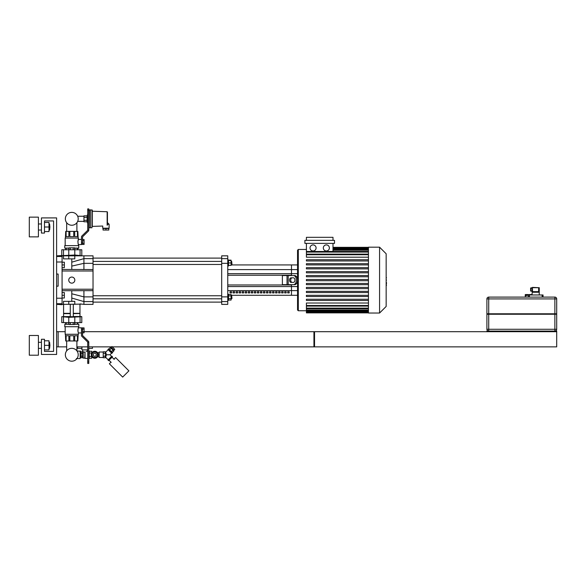 <?xml version="1.0" encoding="UTF-8"?>
<svg xmlns="http://www.w3.org/2000/svg" width="586" height="586" viewBox="0 0 586 586"><rect width="100%" height="100%" fill="white"/><g stroke="black" fill="none" stroke-linecap="round" stroke-linejoin="round"><path stroke-width="0.88" d="M44.47 351.417L53.575 351.417L53.575 220.937L44.47 220.937L44.47 233.074L41.438 233.074L41.438 217.904L56.608 217.904L56.608 354.457L41.438 354.457L41.438 339.279L44.47 339.279L44.47 351.417L53.575 351.417L53.575 220.937L44.47 220.937M29.3 335.485L29.3 355.211L38.405 355.211L38.405 335.485L29.3 335.485M49.905 345.352L49.598 342.319L49.598 348.384L49.905 345.352M44.47 349.901L48.997 349.901L48.997 340.796L44.47 340.796M44.47 345.352L48.997 345.352M29.3 217.142L29.3 236.869L38.405 236.869L38.405 217.142L29.3 217.142M49.905 227.002L49.598 223.969L49.598 230.042L49.905 227.002M44.47 231.558L48.997 231.558L48.997 222.453L44.47 222.453M44.47 227.002L48.997 227.002M56.608 286.18L58.131 286.18L58.131 274.043L56.608 274.043M62.072 255.525L62.072 256.5L56.608 256.5M56.608 262.001L62.072 262.001L62.072 256.5M62.072 262.001L62.072 298.215L56.608 298.215M56.608 303.716L62.072 303.716L62.072 298.215M62.072 303.716L62.072 304.691L56.608 304.354M58.131 286.18L58.131 274.043M56.608 255.87L61.772 255.525M71.785 301.351L71.785 290.729L83.923 290.671L62.072 290.729M71.785 269.487L71.785 266.103L83.923 263.341L83.923 269.545L82.084 269.487L93.028 269.545L93.028 258.631L83.923 258.631L83.923 263.341L93.028 263.341M71.785 283.141A3.033 3.033 0 0 1 69.155 278.592A3.033 3.033 0 0 1 74.415 278.592A3.033 3.033 0 0 1 71.785 283.141M62.072 271.003L93.028 271.003L93.028 290.671L83.923 290.671L83.923 301.585L93.028 301.585L93.028 296.875L83.923 296.875L71.785 293.776M93.028 290.671L93.028 296.875M93.028 301.585L93.028 304.383L83.923 304.383L83.923 301.585L71.785 298.047M71.785 266.103L71.785 262.169L83.923 258.631L83.923 255.833L93.028 255.833L93.028 258.631M93.028 271.003L93.028 269.545M82.084 269.487L62.072 269.487M71.785 262.169L71.785 258.865M231.975 298.486L231.675 295.754L231.975 298.486M231.067 295.754L231.675 295.754M228.518 298.677L231.067 298.677L231.067 294.472L228.518 294.472M228.518 295.871L231.067 295.871M228.518 300.076L231.067 300.076L231.067 298.677M227.756 300.31L228.518 300.31L228.518 294.238L227.756 294.238M231.975 264.154L231.675 261.422L231.975 264.154M228.518 260.514L231.067 260.514L231.067 260.14L228.518 260.14M228.518 265.37L231.067 265.37L231.067 260.514M228.518 262.946L231.067 262.946M227.756 265.978L228.518 265.978L228.518 259.906L227.756 259.906M297.549 286.554L291.484 286.554L291.484 284.964L227.756 284.964L291.484 284.964L291.484 295.278L231.067 295.278M306.412 310.756L298.311 310.756L298.311 249.46L297.549 250.222L297.549 264.938L291.484 264.938L291.484 275.252L227.756 275.252L291.484 275.252L291.484 273.662L227.756 273.662M227.756 263.341L227.756 258.631L221.691 258.631L221.691 263.341L227.756 263.341L227.756 296.875L221.691 296.875L221.691 263.341M221.691 258.631L221.691 255.833L227.756 255.833L227.756 258.631M227.756 301.585L227.756 304.383L221.691 304.383L221.691 301.585L227.756 301.585L227.756 296.875M221.691 296.875L221.691 301.585M293.461 282.386L291.022 282.386A2.278 1.465 90 0 1 289.565 280.108A2.278 1.465 90 0 1 291.022 277.83L293.461 277.83A2.278 1.465 90 0 1 294.926 280.108A2.278 1.465 90 0 1 293.461 282.386M292.187 277.83A2.278 1.465 -90 0 0 290.722 280.108A2.278 1.465 -90 0 0 292.187 282.386M293.461 284.657L294.626 284.657A4.549 2.923 -90 0 0 297.549 280.108A4.549 2.923 -90 0 0 294.626 275.559L293.461 275.559A4.549 2.923 90 0 1 296.391 280.108A4.549 2.923 90 0 1 293.461 284.657L282.379 284.657L282.379 275.559L287.03 275.559L287.03 284.657M293.461 275.559L287.03 275.559M231.067 264.938L291.484 264.938L291.484 273.662L297.549 273.662M230.034 291.733L231.551 291.733L231.551 292.919L230.034 292.919L230.034 291.733M233.067 291.733L234.583 291.733L234.583 292.919L233.067 292.919L233.067 291.733M236.099 291.733L237.623 291.733L237.623 292.919L236.099 292.919L236.099 291.733M239.139 291.733L240.656 291.733L240.656 292.919L239.139 292.919L239.139 291.733M242.172 291.733L243.688 291.733L243.688 292.919L242.172 292.919L242.172 291.733M245.204 291.733L246.721 291.733L246.721 292.919L245.204 292.919L245.204 291.733M248.244 291.733L249.761 291.733L249.761 292.919L248.244 292.919L248.244 291.733M251.277 291.733L252.793 291.733L252.793 292.919L251.277 292.919L251.277 291.733M254.309 291.733L255.826 291.733L255.826 292.919L254.309 292.919L254.309 291.733M257.342 291.733L258.858 291.733L258.858 292.919L257.342 292.919L257.342 291.733M260.382 291.733L261.898 291.733L261.898 292.919L260.382 292.919L260.382 291.733M263.414 291.733L264.931 291.733L264.931 292.919L263.414 292.919L263.414 291.733M266.447 291.733L267.963 291.733L267.963 292.919L266.447 292.919L266.447 291.733M269.479 291.733L271.003 291.733L271.003 292.919L269.479 292.919L269.479 291.733M272.519 291.733L274.036 291.733L274.036 292.919L272.519 292.919L272.519 291.733M275.552 291.733L277.068 291.733L277.068 292.919L275.552 292.919L275.552 291.733M278.584 291.733L280.101 291.733L280.101 292.919L278.584 292.919L278.584 291.733M281.617 291.733L283.141 291.733L283.141 292.919L281.617 292.919L281.617 291.733M284.657 291.733L286.173 291.733L286.173 292.919L284.657 292.919L284.657 291.733M287.689 291.733L289.206 291.733L289.206 292.919L287.689 292.919L287.689 291.733M227.756 286.554L291.484 286.554L291.484 295.278L297.549 295.278M326.351 250.976A3.033 3.033 0 0 1 323.721 246.428A3.033 3.033 0 0 1 328.98 246.428A3.033 3.033 0 0 1 326.351 250.976M313.056 250.976A3.033 3.033 0 0 1 310.434 246.428A3.033 3.033 0 0 1 315.686 246.428A3.033 3.033 0 0 1 313.056 250.976M334.511 243.388L304.896 243.388L304.896 240.355L334.511 240.355L334.511 243.388M368.44 257.203L306.412 257.203L306.412 243.388M332.995 243.388L332.995 251.489M306.412 240.355L306.412 237.323L332.995 237.323L332.995 240.355M368.44 305.496L306.412 305.496L306.412 303.013L368.44 303.013M306.412 249.46L298.311 249.46L297.549 250.222L297.549 310.001L298.311 310.756L297.549 310.001M368.44 280.716L306.412 280.716L306.412 279.5L368.44 279.5M368.44 300.471L306.412 300.471L306.412 299.256L368.44 299.256M368.44 296.516L306.412 296.516L306.412 295.307L368.44 295.307M368.44 292.568L306.412 292.568L306.412 291.352L368.44 291.352M368.44 288.62L306.412 288.62L306.412 287.404L368.44 287.404M368.44 284.664L306.412 284.664L306.412 283.456L368.44 283.456M368.44 275.552L306.412 275.552L306.412 276.768L368.44 276.768M368.44 271.596L306.412 271.596L306.412 272.812L368.44 272.812M368.44 267.648L306.412 267.648L306.412 268.864L368.44 268.864M368.44 263.7L306.412 263.7L306.412 264.909L368.44 264.909M368.44 259.745L306.412 259.745L306.412 260.96L368.44 260.96M306.412 305.496L306.412 312.88L368.44 312.88M368.44 313.034L368.44 247.182L379.574 247.182L379.574 313.034L368.44 313.034M386.159 306.449L379.574 313.034L386.159 306.449L386.159 253.767L379.574 247.182L386.159 253.767M71.785 225.244A6.431 6.431 0 0 0 77.352 215.597A6.431 6.431 0 0 0 66.211 215.597A6.431 6.431 0 0 0 71.785 225.244M83.923 255.833L62.072 255.833M63.486 255.833L63.486 258.865L74.803 258.865L74.803 255.833M78.399 245.483L77.901 241.403M77.953 241.029L78.026 240.634M78.136 240.194L78.399 238.077L65.171 238.077L65.171 245.483M78.099 243.666L77.975 243.117M88.779 230.034L87.717 230.034L87.717 210.433L88.779 210.433L88.779 230.225A1.216 1.216 0 0 1 88.413 231.089L82.736 236.649A0.608 0.608 0 0 0 82.553 237.081L82.553 242.904L81.491 242.904L81.491 236.891A1.216 1.216 0 0 1 81.857 236.026L87.534 230.466A0.608 0.608 0 0 0 87.717 230.034L88.779 230.225M78.399 244.574L81.491 244.574L81.491 236.891M81.491 244.421L82.553 244.421L81.491 244.421L82.553 244.421L81.491 244.421L81.491 242.904M73.301 255.672L81.491 255.833M62.072 255.672L70.269 255.672M71.785 255.672C73.939 255.533 73.939 255.371 71.785 255.181C69.631 255.371 69.631 255.533 71.785 255.672M62.072 255.643L74.803 255.027L81.491 255.672M61.772 255.643L61.772 249.761L81.798 249.761L81.798 255.643M82.553 243.219L84.076 243.219L84.076 239.542L82.553 239.542M82.553 240.765L84.076 240.765M82.553 242.904L82.553 244.421L84.076 244.45L84.076 243.219M77.447 249.761L77.447 248.244M77.85 248.244L77.85 249.761M65.713 249.761L65.713 248.244M66.115 248.244L66.115 249.761M74.7 248.244L74.7 249.761M68.862 249.761L68.862 248.244M78.158 237.931L77.85 231.375L65.713 231.375L65.412 237.931M77.447 231.375L77.447 236.627L74.7 236.627L74.7 231.375M73.726 231.375L73.726 236.627L69.844 236.627L69.844 231.375M68.862 231.375L68.862 236.627L66.115 236.627L66.115 231.375M77.872 241.996L78.399 239.418L81.491 239.418M68.98 248.098L64.746 248.098L68.98 248.244M74.583 248.244L78.671 248.244L78.824 245.637L64.746 245.637L64.746 248.098M74.583 248.098L78.824 248.098M64.746 245.637L78.824 245.637M65.171 238.077L78.399 238.077M82.736 236.649A0.608 0.608 0 0 0 82.553 237.081M88.779 210.433L88.779 208.916L87.717 208.916L87.717 210.433M68.98 249.761L68.98 247.819L74.583 247.819L74.583 249.761M73.184 247.819L73.184 249.761M70.379 247.819L70.379 249.761M66.101 316.836L63.815 316.711M78.019 331.698L77.953 331.324M77.887 330.782L77.879 330.138M77.975 329.237L78.18 328.409M78.297 328.057L78.399 327.779C77.835 329.5 77.835 331.222 78.399 332.943L78.399 334.276L65.171 334.276L65.171 326.871M79.974 304.383L79.974 313.334L73.301 313.334M70.269 313.334L63.588 313.334L63.588 304.383M79.974 313.334L73.301 313.488M70.269 313.488L63.588 313.334M79.828 313.488L73.301 313.642M70.269 313.642L63.588 313.642L63.588 316.521M73.301 316.521L81.491 316.521L73.301 316.682M70.269 316.682L62.072 316.682L70.269 316.521M71.785 316.682C69.624 316.821 69.624 316.982 71.785 317.173C73.939 316.982 73.939 316.821 71.785 316.682M61.772 316.711L61.772 322.593L81.798 322.593L81.798 316.711L68.767 317.326L62.072 316.682M82.553 332.811L84.076 332.811L84.076 327.911L78.399 327.779L78.399 326.871M82.553 331.588L84.076 331.588M82.553 329.134L84.076 329.134M78.399 332.943L81.491 332.943L81.491 327.94L81.491 329.449L82.553 329.449L82.553 335.273A0.608 0.608 0 0 0 82.736 335.705L88.413 341.264A1.216 1.216 0 0 1 88.779 342.129L87.717 342.319A0.608 0.608 0 0 0 87.534 341.887L81.857 336.335A1.216 1.216 0 0 1 81.491 335.463L81.491 329.449M68.862 324.109L68.862 322.593M74.7 322.593L74.7 324.109M77.85 322.593L77.85 324.109M77.447 324.109L77.447 322.593M66.115 322.593L66.115 324.109M65.713 324.109L65.713 322.593M78.158 334.423L77.85 340.979L74.7 340.979L74.7 335.734L77.447 335.734L77.447 340.979M65.412 334.423L65.713 340.979L74.7 340.979M66.115 340.979L66.115 335.734L68.862 335.734L68.862 340.979M69.844 340.979L69.844 335.734L73.726 335.734L73.726 340.979M74.583 324.263L78.824 324.263L74.583 324.109M68.98 324.109L64.892 324.109L64.746 326.717L78.824 326.717L78.824 324.263M68.98 324.263L64.746 324.263M78.824 326.717L64.746 326.717M78.399 334.276L65.171 334.276M82.553 329.449L82.553 327.933M87.717 361.921L87.717 342.319L88.779 342.319L88.779 361.921L87.717 361.921L87.717 363.437L88.779 363.437L88.779 361.921M68.98 322.593L68.98 324.534L73.184 324.534L73.184 322.593M73.184 324.534L74.583 324.534L74.583 322.593M70.379 324.534L70.379 322.593M71.785 348.326A6.431 6.431 0 0 1 77.352 357.973A6.431 6.431 0 0 1 66.211 357.973A6.431 6.431 0 0 1 71.785 348.326M81.798 304.119L62.072 304.383M63.486 304.383L63.486 301.351L74.803 301.351L74.803 304.383M487.061 313.788L487.061 314.25M556.546 313.788L556.546 314.25M556.7 329.266L554.876 329.266L554.876 331.09A1.824 1.824 0 0 0 556.7 329.266L556.7 314.25L486.907 314.25L486.907 329.266A1.824 1.824 0 0 0 488.724 331.09L488.724 329.266L486.907 329.266M554.876 313.788L556.7 313.788L556.7 298.926A1.824 1.824 0 0 0 554.876 297.102A1.824 1.824 0 0 1 556.7 298.926L554.876 298.926L554.876 329.266L488.724 329.266L488.724 313.788L554.876 313.788M486.907 313.788L488.724 313.788L488.724 298.926L554.876 298.926L554.876 297.102L488.724 297.102A1.824 1.824 0 0 0 486.907 298.926L486.907 313.788M502.077 331.09L541.53 331.09L541.53 331.698L502.077 331.698L502.077 331.09L486.907 331.09L486.907 331.698L556.7 331.698L556.7 331.09L541.53 331.09M530.008 294.553L531.971 294.553A0.425 0.425 0 0 1 532.271 294.677M529.546 294.553L531.495 294.553A0.425 0.366 90 0 1 531.861 294.978M525.598 294.677L525.29 295.886L525.173 294.978A0.425 0.425 0 0 1 525.598 294.553L528.023 294.553M525.29 294.978L525.613 295.886L525.701 294.978A0.425 0.366 -90 0 1 526.067 294.553L525.979 294.553A0.425 0.366 90 0 0 525.613 294.978L525.701 294.978M526.961 294.677L526.067 294.677L525.701 295.886M527.268 294.553L526.895 295.886L527.268 294.553L528.176 294.677M528.689 294.677L527.268 294.677L527.056 295.886M528.872 294.978L528.872 294.553L528.689 294.978M530.447 294.978L528.872 294.677M529.385 294.677L530.506 294.978M530.667 294.978L530.293 294.553M531.495 294.677L530.601 294.677L531.758 294.978M531.956 294.978A0.425 0.366 -90 0 0 531.59 294.553L531.495 294.553M531.971 294.677L532.271 291.901M543.046 297.102L543.046 294.978L528.477 294.978L528.477 297.102M530.601 291.03L532.117 291.337L530.601 291.03L530.601 288.151M530.909 287.843L532.117 287.843L532.117 291.638L532.549 291.945L532.425 287.697L538.644 287.697L538.644 291.718A0.879 0.718 -20.7 0 0 538.263 291.638L533.26 291.638L532.784 292.246L532.696 291.85L532.784 292.246L538.915 292.246L538.915 287.697L532.425 287.389L532.425 291.945M538.263 291.945L533.26 291.945M533.26 291.638L532.696 291.638M532.117 287.843L532.425 287.389M486.907 331.698L313.935 331.698L313.935 346.868L556.7 346.868L556.7 331.698M62.072 262.206L64.35 262.206L64.35 264.938L62.072 264.938M64.35 264.938L64.35 267.67L62.072 267.67M62.072 292.553L64.35 292.553L64.35 295.278L62.072 295.278M64.35 295.278L64.35 298.01L62.072 298.01M84.076 331.698L314.543 331.698L314.543 346.868L88.779 346.868M66.672 346.868L58.131 346.868L58.131 331.698L65.171 331.698M76.898 346.868L87.717 346.868M58.131 331.698L56.608 331.698M58.131 346.868L56.608 346.868M105.927 228.518L108.813 228.518L108.813 230.042L103.041 230.042L103.041 228.518L105.927 228.518L105.927 230.042M107.443 224.965L107.15 225.236C101.583 225.947 101.583 225.947 107.15 225.236L107.443 212.051L107.443 224.277C107.443 221.918 107.443 221.918 107.443 224.277L109.113 224.277L109.113 228.218L102.74 228.218L102.74 226.035L92.273 226.401L92.273 210.162L92.273 226.401M83.966 220.299L83.966 217.325L87.131 217.325L87.131 220.299L83.966 220.299L83.966 221.786L87.131 221.786L87.717 223.581M87.131 220.299L87.131 221.786M83.966 217.325L83.966 215.831L87.131 215.831L87.131 217.325M91.965 209.861L91.965 227.764L90.303 227.764L90.303 209.861L92.273 210.162M90.303 227.764L90.303 209.861M90.149 227.61L89.995 209.861L88.633 210.162M83.966 221.376L77.894 221.376L77.894 220.819M77.894 216.805L77.894 216.249L83.966 216.249M81.93 346.868L81.93 349.901L81.842 348.384L77.594 348.384L77.594 346.868M92.463 346.868L92.463 348.384L88.779 348.384M87.717 349.901L81.93 349.901M80.472 352.787L81.08 352.787M81.08 356.244L82.597 356.244L82.597 357.738L81.08 357.738L81.08 351.776L82.597 351.776L82.597 353.27L81.08 353.27M82.597 353.27L82.597 356.244M87.299 349.901L87.299 351.117L87.717 351.117M86.325 351.629L87.131 351.219M83.205 351.71L83.205 358.097L84.721 358.097L85.029 351.915L84.721 352.296L83.512 351.886M85.029 351.915C87.959 351.029 87.959 351.029 85.029 351.915L85.029 358.398L87.717 358.398M88.779 351.117L89.277 351.117L89.277 358.398L88.779 358.398M89.277 356.508L91.702 356.508L91.702 358.258L89.277 358.258M91.702 353.087L91.702 351.256L89.277 351.256M91.702 353.006L89.277 353.006M103.231 353.27L103.231 356.244L103.231 353.27L105.355 353.27L105.355 351.776L103.231 351.776L103.231 353.27M103.231 357.335L103.231 352.179M99.195 357.489L99.195 352.025L99.195 357.489L103.085 357.489M108.19 359.811L105.568 357.189L106.564 354.757L110.007 354.757L111.626 353.138M107.978 360.024L111.838 356.163L112.483 356.801L108.615 360.668L107.978 360.024M106.571 354.764L105.568 352.333L108.19 349.703M107.978 349.49L111.838 353.351L112.483 352.713L108.615 348.846L107.978 349.49M105.355 356.244L105.355 357.738L103.231 357.738L103.231 356.244L105.355 356.244L105.355 353.27M110.981 362.17L109.37 363.774L122.672 377.084L128.898 370.857L115.589 357.555L113.984 359.167M94.764 357.489A2.732 2.732 0 0 0 97.13 353.395A2.732 2.732 0 0 0 92.405 353.395A2.732 2.732 0 0 0 94.764 357.489A2.732 2.732 0 0 0 97.13 356.127L96.346 357.489L93.189 357.489L91.614 354.757L93.189 352.025L94.764 352.025A2.732 2.732 0 0 0 92.405 353.395M94.764 352.025L96.346 352.025L97.921 354.757L97.13 356.127M96.089 357.489A3.033 3.033 0 0 1 93.445 357.489M93.064 357.27A3.033 3.033 0 0 1 91.738 354.977M91.738 354.537A3.033 3.033 0 0 1 93.064 352.245M93.445 352.025A3.033 3.033 0 0 1 96.089 352.025M96.47 352.245A3.033 3.033 0 0 1 97.796 354.537M97.796 354.977A3.033 3.033 0 0 1 96.47 357.27M94.764 358.251A3.487 3.487 0 0 1 91.746 353.014A3.487 3.487 0 0 1 97.789 353.014A3.487 3.487 0 0 1 94.764 358.251M111.413 351.644L113.025 350.04L113.889 350.904L112.285 352.516M108.813 349.044L110.424 347.439L113.025 350.04M109.685 349.915L111.289 348.304M111.618 347.776L111.194 348.209M112.3 346.868L114.775 349.344L113.984 350.135L111.194 347.344L111.985 346.553M109.047 360.236L111.194 362.382M112.051 357.233L114.197 359.379M80.172 350.963L80.172 358.551L80.472 351.27L76.978 350.963M80.172 358.551L76.378 358.551M386.159 276.966L386.159 283.25M386.526 282.496L386.159 282.496M386.526 283.25L386.159 285.433M386.526 285.433L386.159 285.565M93.028 289.213L62.072 289.213M297.549 290.605L227.756 290.605M297.549 269.611L227.756 269.611M288.195 275.559L288.195 284.657M368.44 248.186L332.995 248.186M368.44 248.925L332.995 248.925M368.44 250.207L332.995 250.207M368.44 254.727L306.412 254.727M368.44 252.09L306.412 252.09M368.44 312.03L306.412 312.03M368.44 311.291L306.412 311.291M368.44 310.009L306.412 310.009M368.44 308.126L306.412 308.126M68.767 255.833L68.767 258.865M63.486 249.761L63.486 255.643M68.767 249.761L68.767 255.027M74.803 249.761L74.803 255.027M80.077 249.761L80.077 255.643M63.486 322.593L63.486 316.711M68.767 322.593L68.767 317.326M80.077 322.593L80.077 316.711M74.803 322.593L74.803 317.326M68.767 304.383L68.767 301.351M486.907 298.926L488.724 298.926L488.724 297.102M527.056 294.978L525.803 294.978M527.114 294.978L528.477 294.978M529.392 294.978L529.392 297.102M542.138 294.978L542.138 297.102M532.117 291.03L530.909 291.03L530.909 288.151L532.117 288.151M533.941 331.09L533.941 331.698M509.666 331.09L509.666 331.698M107.15 225.236L107.15 211.744L92.273 211.224M89.995 227.764L88.933 227.764L88.933 209.861M94.764 356.273A1.516 1.516 0 0 1 93.452 354.003A1.516 1.516 0 0 1 96.082 354.003A1.516 1.516 0 0 1 94.764 356.273M386.526 280.115L386.159 280.115M386.526 277.72L386.159 277.72M38.405 348.384L41.438 348.384M38.405 342.319L41.438 342.319M48.997 348.384L49.598 348.384M48.997 342.319L49.598 342.319M38.405 230.042L41.438 230.042M38.405 223.969L41.438 223.969M48.997 230.042L49.598 230.042M48.997 223.969L49.598 223.969M83.923 304.383L80.077 303.907M231.067 298.794L231.675 298.794M221.691 295.754L93.028 295.754M221.691 298.794L93.028 298.794M231.067 264.462L231.675 264.462M231.067 261.422L231.675 261.422M221.691 261.422L93.028 261.422M221.691 264.462L93.028 264.462M93.028 302.112L221.691 302.112M93.028 258.111L221.691 258.111M368.44 247.336L332.995 247.336M332.995 247.578L368.44 247.578M332.995 248.325L368.44 248.325M332.995 249.599L368.44 249.599M306.412 254.119L368.44 254.119M306.412 251.489L368.44 251.489M368.44 312.638L306.412 312.638M368.44 311.899L306.412 311.899M368.44 310.617L306.412 310.617M368.44 308.734L306.412 308.734M368.44 306.097L306.412 306.097M70.269 255.342L70.269 255.833M73.301 255.342L73.301 255.833M79.974 313.642L79.974 316.521M70.269 304.383L70.269 317.011M73.301 304.383L73.301 317.011M525.29 295.886L525.29 297.102M539.252 294.978L539.252 287.697M76.898 231.375L76.898 222.717M66.672 231.375L66.672 222.717M66.672 340.979L66.672 350.853M76.898 340.979L76.898 350.853M107.443 222.607L109.113 224.277M87.131 215.831L87.717 214.044M80.472 356.728L81.08 356.728M82.751 349.901L82.597 352.025M82.597 357.489L83.205 358.097M99.195 352.025L103.085 352.025M97.591 356.808L99.049 356.808M97.591 352.706L99.049 352.706M111.626 356.376L110.007 354.757M113.552 349.71L113.12 350.135"/></g></svg>
